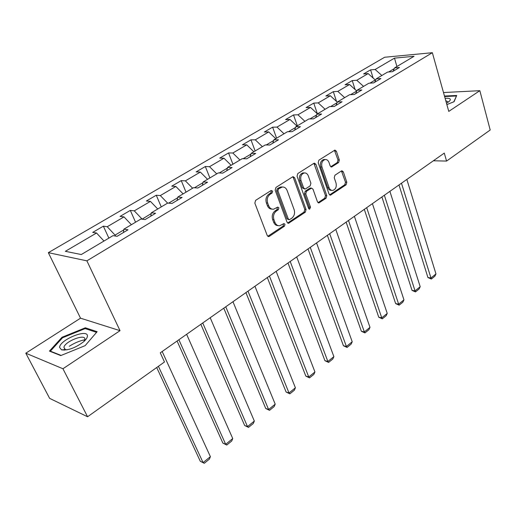 <?xml version="1.0" encoding="UTF-8"?>
<svg xmlns="http://www.w3.org/2000/svg" width="516" height="516" viewBox="0 0 516 516"><rect width="100%" height="100%" fill="white"/><g stroke="black" fill="none" stroke-linecap="round" stroke-linejoin="round"><path stroke-width="0.77" d="M272.629 191.12L271.152 190.494L255.62 200.356L254.84 203.13L267.243 235.515L268.726 236.554L269.365 236.315L284.464 226.182L284.987 224.292L283.968 223.563L279.672 225.75C277.531 225.873 275.95 224.75 274.944 222.383L273.938 219.719C272.919 216.081 273.725 213.179 276.37 211.018L278.33 209.735L278.859 207.838L277.801 207.084L273.577 209.219C271.358 209.361 269.726 208.212 268.675 205.761L267.656 203.052C266.617 199.357 267.436 196.441 270.113 194.293L272.093 193.029L272.629 191.12M272.074 209.122C269.952 209.154 268.397 208 267.398 205.645L266.379 202.943C265.34 199.26 266.159 196.344 268.836 194.203L270.816 192.939L271.351 191.036L271.055 190.552M267.817 236.302L283.187 226.034L283.484 223.763M278.15 225.627C276.112 225.627 274.622 224.505 273.667 222.248L272.661 219.59C271.642 215.952 272.448 213.056 275.093 210.896L277.047 209.619L277.318 207.29M64.326 350.151L64.829 349.68M338.619 162.566L339.322 159.999L336.355 151.194L334.916 150.091L318.927 160.141L318.204 162.759L329.079 194.119L330.459 195.164L346.113 184.799L346.81 182.251L343.301 171.828L341.915 170.764L341.444 170.944L334.942 175.214L334.239 177.794L336.019 182.999C336.793 186.882 335.716 189.353 332.781 190.417C331.091 190.533 329.853 189.598 329.073 187.611L321.945 166.984C321.139 163.108 322.197 160.624 325.112 159.534C326.886 159.392 328.182 160.366 328.995 162.456L330.175 165.907L331.601 166.984L338.619 162.566L337.303 162.527L338.006 159.966L334.433 150.291M448.772 111.404L479.848 90.681L490.2 130.006L446.572 161.076L444.282 153.104L160.276 352.834L164.481 361.987L87.578 416.76L62.946 368.753L120.041 330.672L86.888 260.844L432.35 52.703L448.772 111.404M294.642 177.768L293.114 176.665L292.604 176.859L275.931 187.456L275.17 190.178L287.07 222.241L288.521 223.286L305.343 212.166L306.072 209.522L294.642 177.768L293.346 177.704L292.688 176.814M297.809 173.557L313.902 163.333L314.379 163.153L315.863 164.249L326.789 195.654L326.08 198.247L318.888 202.923L317.488 201.879L313.006 189.191L311.554 188.127L306.504 191.288L305.775 193.939L310.516 207.193L309.619 209.186L308.626 208.458L297.068 176.227L297.809 173.557M69.286 346.275C74.427 342.992 79.606 340.818 84.811 339.754M86.888 260.844L48.33 252.672L384.639 57.257L432.35 52.703M373.113 78.039L370.585 69.86L363.599 73.943L368.14 73.588L356.775 80.264L352.247 80.586L345.043 84.805L349.551 84.501L337.812 91.39L333.317 91.661L325.867 96.015L330.35 95.77L318.217 102.897L313.754 103.103L306.059 107.605L310.503 107.425L297.951 114.791L293.533 114.933L285.574 119.589L289.979 119.467L276.995 127.091L272.616 127.168L264.379 131.986L268.739 131.935L255.297 139.823L250.97 139.83L242.443 144.815L246.745 144.841L232.826 153.013L228.556 152.936L219.726 158.109L223.963 158.212L209.535 166.687L205.329 166.526L196.17 171.88L200.35 172.08L185.379 180.864L181.251 180.613L171.751 186.166L175.853 186.457L160.315 195.577L156.264 195.229L146.402 200.995L150.42 201.382L134.283 210.857L130.322 210.399L120.08 216.391L124.001 216.888L107.231 226.737L103.368 226.169L92.719 232.394L96.537 233.006L65.351 251.318L81.283 254.549L113.01 235.651L117.106 236.309L128.013 229.788L123.872 229.181L123.447 232.516M370.585 69.86L375.132 69.486L394.488 58.127L414.064 56.296L394.611 67.886L399.423 67.486L392.386 71.698L387.587 72.072L376.151 78.883L380.937 78.542L373.661 82.889L368.888 83.211L357.066 90.248L361.826 89.971L354.305 94.467L349.558 94.725L337.335 102.007L342.063 101.787L334.278 106.444L329.563 106.638L316.914 114.171L321.603 114.023L313.541 118.841L308.871 118.964L295.771 126.768L300.415 126.691L292.069 131.683L287.438 131.735L273.867 139.817L278.466 139.817L269.81 144.996L265.23 144.964L251.157 153.349L255.704 153.433L246.719 158.799L242.204 158.683L227.601 167.377L232.084 167.552L222.764 173.124L218.307 172.918L203.149 181.948L207.561 182.219L197.88 188.005L193.5 187.701L177.749 197.08L182.077 197.454L172.015 203.472L167.719 203.059L151.343 212.811L155.58 213.295L145.112 219.558L140.907 219.029L123.872 229.181M369.933 83.141L375.261 79.961L375.448 80.561M375.261 79.961L368.14 73.588M363.561 86.385L356.775 80.264M376.151 78.883L374.739 82.25M350.596 94.667L356.75 91.055M356.73 91.01L349.551 84.501M344.656 97.647L337.812 91.39M357.066 90.248L355.711 93.628M337.051 102.742L330.595 106.593M337.283 102.142L330.35 95.77M325.119 109.289L318.217 102.897M337.335 102.007L336.039 105.387M316.643 114.913L309.89 118.938M317.424 113.868L310.503 107.425M304.911 121.325L297.951 114.791M316.914 114.171L315.689 117.558M295.52 127.51L288.45 131.722M296.958 126.059L289.979 119.467M284.013 133.773L276.995 127.091M295.771 126.768L294.617 130.161M273.635 140.558L266.23 144.97M275.776 138.681L268.739 131.935M262.373 146.667L255.297 139.823M273.867 139.817L272.796 143.209M250.944 154.084L243.191 158.709M253.846 151.743L246.745 144.841M239.959 160.018L232.826 153.013M251.157 153.349L250.176 156.735M227.408 168.119L219.281 172.963M231.123 165.281L223.963 158.212M216.726 173.86L209.535 166.687M227.601 167.377L226.711 170.764M202.982 182.683L194.455 187.766M207.561 179.316L200.35 172.08M192.629 188.217L185.379 180.864M203.149 181.948L202.362 185.328M177.601 197.815L168.655 203.149M183.122 193.881L175.853 186.457M167.623 203.117L160.315 195.577M177.749 197.08L177.072 200.447M151.22 213.54L142.119 219.184M157.748 208.999L150.42 201.382M142.048 219.016L134.283 210.857M151.343 212.811L150.788 216.165M123.782 229.904L115.049 235.109L115.474 236.044M131.386 224.705L124.001 216.888M115.049 235.109L107.231 226.737M103.974 241.036L96.537 233.006M120.041 330.672L80.522 318.179L25.8 353.196L62.946 368.753M25.8 353.196L49.646 398.371L87.578 416.76M479.848 90.681L443.496 92.545M80.522 318.179L48.33 252.672M433.369 160.779L446.572 161.076M394.295 68.615L388.632 71.988M396.907 66.519L394.488 58.127M381.859 75.478L375.132 69.486M394.611 67.886L393.147 71.24M108.857 238.121L103.368 226.169M135.56 222.215L130.322 210.399M161.256 206.903L156.264 195.229M186.018 192.152L181.251 180.613M209.889 177.936L205.329 166.526M232.916 164.217L228.556 152.936M255.136 150.975L250.97 139.83M276.602 138.185L272.616 127.168M297.351 125.827L293.533 114.933M317.398 113.843L313.754 103.103M336.535 101.452L333.317 91.661M355.105 89.532L352.247 80.586M85.14 345.643L97.131 331.691L85.34 327.795L62.004 337.27L49.433 351.093L60.759 355.582L85.14 345.643M446.862 104.587L454.074 101.71L456.718 95.466L444.476 96.047M62.359 337.967L62.004 337.27M85.837 328.808L85.34 327.795M287.631 223.035L304.047 212.05L304.782 209.406L293.346 177.704M278.44 188.985L277.905 190.881L288.309 219.003L289.328 219.732L291.759 218.229C294.32 216.094 295.113 213.243 294.133 209.664L287.135 190.52C286.096 188.024 284.458 186.857 282.22 187.018L278.44 188.985L277.156 188.901L276.621 190.797L277.905 190.881M288.966 219.7L287.025 218.868L276.621 190.797M282.355 187.005L280.936 186.94L279.221 187.585L280.504 187.669M277.156 188.901L279.221 187.585M318.024 202.672L324.777 198.157L325.486 195.564L313.921 163.32M310.697 188.076L309.742 188.243L305.208 191.204L304.479 193.848L309.219 207.084L310.516 207.193M308.832 208.832L309.219 207.084M308.297 175.866C307.452 173.776 306.117 172.802 304.298 172.944C301.247 174.06 300.144 176.601 300.989 180.561L303.634 187.953L305.104 189.03L305.627 188.83L310.168 185.87L310.896 183.232L308.297 175.866M304.143 172.937L303.002 172.886C299.951 174.002 298.848 176.536 299.693 180.49L300.989 180.561M304.653 188.998L302.337 187.876L299.693 180.49M332.078 166.803L330.762 166.758L337.303 162.527M324.816 159.528L323.796 159.502C320.887 160.592 319.83 163.069 320.636 166.939L321.945 166.984M331.678 190.352L331.472 190.34C329.782 190.449 328.55 189.514 327.763 187.534L320.636 166.939M329.608 194.913L344.798 184.728L345.494 182.187L341.437 170.951M156.703 367.534L200.311 461.298L203.065 462.594L158.406 366.321M162.172 351.493L210.393 456.66L209.38 459.143L204.265 463.297L200.311 461.298M204.265 463.297L203.065 462.594L210.393 456.66M87.41 336.097C88.068 328.24 59.585 339.805 59.598 347.416L61.539 349.861C68.138 350.603 75.517 347.887 83.676 341.715C86.114 339.541 87.359 337.67 87.41 336.097M83.876 341.54L84.888 339.186C85.45 333.388 64.803 341.431 63.907 347.365L65.345 349.603L67.054 349.822M64.403 350.145L64.964 349.629M61.14 355.427L50.374 351.164L62.539 337.767L85.159 328.582L96.55 332.362M50.568 351.538L50.374 351.164M446.482 103.2L449.101 101.51C451.603 99.033 450.275 97.969 445.115 98.324M456.357 96.311L453.803 101.82M444.618 96.544L456.267 95.995M448.036 102.291L448.178 101.904L445.779 100.71M177.072 341.018L222.867 443.089L225.666 444.289L178.884 339.741M186.624 334.297L232.742 438.555L231.716 441.025L226.769 445.037L222.867 443.089M226.769 445.037L225.666 444.289L232.742 438.555M200.84 324.306L244.655 425.494L247.493 426.603L202.743 322.964M210.206 317.714L254.336 421.062L253.292 423.52L248.512 427.396L244.655 425.494M248.512 427.396L247.493 426.603L254.336 421.062M223.77 308.181L265.727 408.485L268.597 409.51L225.756 306.781M232.968 301.712L275.209 404.157L274.157 406.589L269.539 410.336L265.727 408.485M269.539 410.336L268.597 409.51L275.209 404.157M245.919 292.604L286.103 392.031L289.005 392.979L247.977 291.153M254.943 286.257L295.404 387.793L294.339 390.212L289.869 393.843L286.103 392.031M289.869 393.843L289.005 392.979L295.404 387.793M267.314 277.556L305.827 376.106L308.755 376.983L269.449 276.06M276.17 271.326L314.947 371.965L313.876 374.364L309.548 377.873L305.827 376.106M309.548 377.873L308.755 376.983L314.947 371.965M287.999 263.012L324.925 360.684L327.873 361.49L290.198 261.464M296.7 256.891L333.878 356.627L332.801 359.013L328.608 362.413L324.925 360.684M328.608 362.413L327.873 361.49L333.878 356.627M308.013 248.938L343.43 345.746L346.397 346.488L310.264 247.351M316.56 242.926L352.215 341.773L351.132 344.14L347.068 347.436L343.43 345.746M347.068 347.436L346.397 346.488L352.215 341.773M327.376 235.315L361.368 331.266L364.354 331.943L329.685 233.696M335.774 229.414L369.991 327.376L368.901 329.718L364.96 332.917L361.368 331.266M364.96 332.917L364.354 331.943L369.991 327.376M346.133 222.132L378.763 317.224L381.763 317.837L348.487 220.474M354.389 216.32L387.232 313.412L386.136 315.734L382.317 318.836L378.763 317.224M382.317 318.836L381.763 317.837L387.232 313.412M364.302 209.354L395.637 303.595L398.655 304.156L366.702 207.664M372.417 203.639L403.957 299.861L402.861 302.17L399.152 305.175L395.637 303.595M399.152 305.175L398.655 304.156L403.957 299.861M381.911 196.97L412.02 290.373L415.045 290.882L384.356 195.248M389.896 191.352L420.198 286.709L419.095 288.999L415.496 291.921L412.02 290.373M415.496 291.921L415.045 290.882L420.198 286.709M398.991 184.954L427.925 277.531L430.963 277.989L401.474 183.212M406.847 179.433L435.968 273.932L434.859 276.208L431.363 279.046L427.925 277.531M431.363 279.046L430.963 277.989L435.968 273.932M268.836 194.203L270.113 194.293M266.379 202.943L267.656 203.052M267.398 205.645L268.675 205.761M277.047 209.619L278.33 209.735M275.093 210.896L276.37 211.018M272.661 219.59L273.938 219.719M273.667 222.248L274.944 222.383M283.187 226.034L284.464 226.182M268.094 236.154L269.365 236.315M270.816 192.939L272.093 193.029M304.782 209.406L306.072 209.522M304.047 212.05L305.343 212.166M287.831 222.918L289.115 223.06M287.025 218.868L288.309 219.003M314.56 164.211L315.863 164.249M325.486 195.564L326.789 195.654M324.777 198.157L326.08 198.247M318.12 202.614L319.423 202.717M309.742 188.243L311.038 188.327M305.208 191.204L306.504 191.288M304.479 193.848L305.775 193.939M302.337 187.876L303.634 187.953M327.763 187.534L329.073 187.611M341.985 171.776L343.301 171.828M345.494 182.187L346.81 182.251M344.798 184.728L346.113 184.799M329.666 194.874L330.975 194.964M335.039 151.175L336.355 151.194M338.006 159.966L339.322 159.999M268.139 236.483L268.726 236.554M287.993 223.228L288.521 223.286M280.936 186.94L282.22 187.018M318.437 202.885L318.888 202.923M310.258 188.043L311.554 188.127M309.29 209.154L309.619 209.186M303.002 172.886L304.298 172.944M331.22 166.971L331.601 166.984M323.796 159.502L325.112 159.534M330.04 195.132L330.459 195.164M64.971 349.461L63.907 347.365M65.345 349.603L61.539 349.861"/></g></svg>
